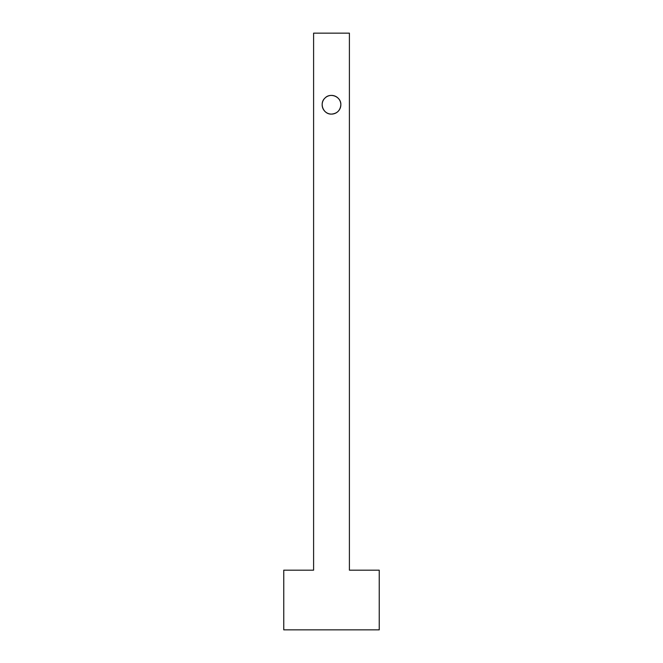 <?xml version="1.0" encoding="UTF-8"?>
<svg xmlns="http://www.w3.org/2000/svg" width="663" height="663" viewBox="0 0 663 663"><rect width="100%" height="100%" fill="white"/><g stroke="black" fill="none" stroke-linecap="round" stroke-linejoin="round"><path stroke-width="0.99" d="M313.599 493.206L313.599 570.18L312.157 570.18M350.843 570.18L349.401 570.18L349.401 493.206M313.599 33.15L313.599 570.18L283.764 570.18L283.764 629.85L379.236 629.85L379.236 570.18L349.401 570.18L349.401 33.15L313.599 33.15M340.848 104.754C341.279 96.74 330.249 92.19 324.887 98.141C318.936 103.503 323.486 114.533 331.5 114.102C337.177 113.547 340.293 110.431 340.848 104.754A9.348 9.348 0 0 1 326.826 112.851A9.348 9.348 0 0 1 326.826 96.657A9.348 9.348 0 0 1 340.848 104.754"/></g></svg>
